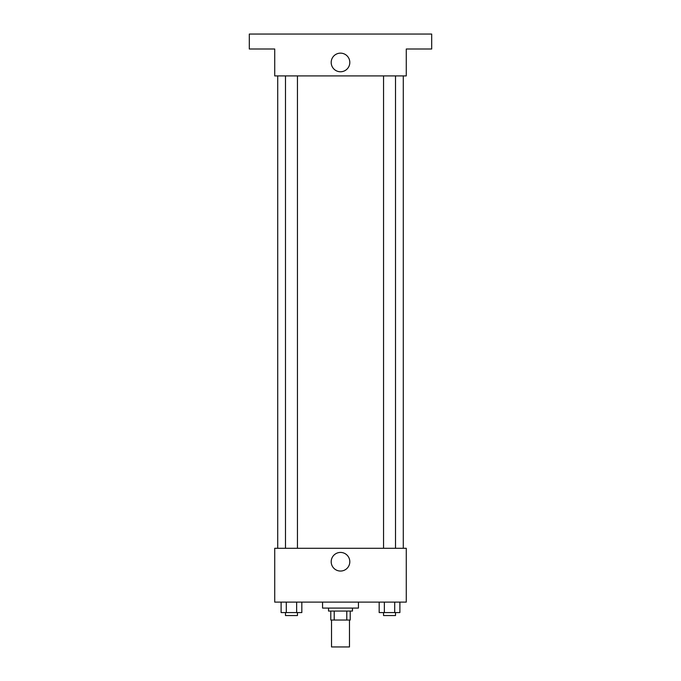 <?xml version="1.0" encoding="UTF-8"?>
<svg xmlns="http://www.w3.org/2000/svg" width="681" height="681" viewBox="0 0 681 681"><rect width="100%" height="100%" fill="white"/><g stroke="black" fill="none" stroke-linecap="round" stroke-linejoin="round"><path stroke-width="1.02" d="M331.528 620.042L331.528 646.95L349.472 646.95L349.472 620.042M346.791 611.07L346.791 620.042L330.787 620.042L330.787 611.07M346.791 620.042L350.213 620.042L350.213 611.07L350.213 620.042M352.46 608.082L352.46 611.07L328.54 611.07L328.54 608.082M334.209 611.07L334.209 620.042M322.564 602.106L322.564 608.082L358.436 608.082L358.436 602.106M406.276 602.106L274.724 602.106L274.724 548.29L406.276 548.29L406.276 602.106M349.813 561.74A9.313 9.313 0 0 1 335.844 569.801A9.313 9.313 0 0 1 335.844 553.679A9.313 9.313 0 0 1 349.813 561.74M403.288 75.906L403.288 548.29M383.556 548.29L383.556 75.906M297.444 75.906L297.444 548.29M406.276 75.906L274.724 75.906L274.724 48.998L249.314 48.998L249.314 34.05L431.686 34.05L431.686 48.998L406.276 48.998L406.276 75.906M349.813 62.456A9.313 9.313 0 0 1 335.844 70.518A9.313 9.313 0 0 1 335.844 54.395A9.313 9.313 0 0 1 349.813 62.456M399.892 602.106L399.892 612.568L379.172 612.568L379.172 602.106M394.708 602.106L394.708 612.568M384.356 602.106L384.356 612.568M395.508 612.568L395.508 615.556L383.556 615.556L383.556 612.568M301.828 602.106L301.828 612.568L281.108 612.568L281.108 602.106M296.644 602.106L296.644 612.568M286.292 602.106L286.292 612.568M297.444 612.568L297.444 615.556L285.492 615.556L285.492 612.568M277.712 75.906L277.712 548.29M395.508 548.29L395.508 75.906M285.492 75.906L285.492 548.29"/></g></svg>

